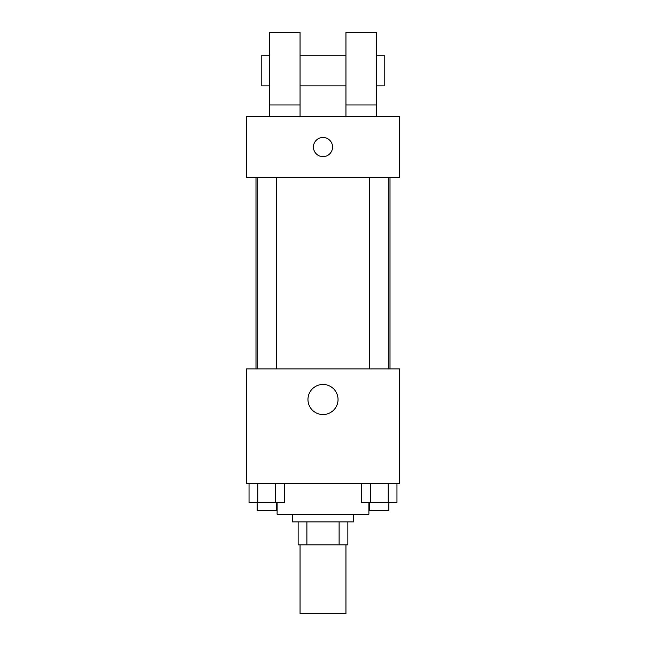 <?xml version="1.0" encoding="UTF-8"?>
<svg xmlns="http://www.w3.org/2000/svg" width="646" height="646" viewBox="0 0 646 646"><rect width="100%" height="100%" fill="white"/><g stroke="black" fill="none" stroke-linecap="round" stroke-linejoin="round"><path stroke-width="0.97" d="M300.051 544.853L300.051 613.7L345.949 613.7L345.949 544.853M339.102 521.903L339.102 544.853L298.137 544.853L298.137 521.903M339.102 544.853L347.863 544.853L347.863 521.903L347.863 544.853M353.596 514.248L353.596 521.903L292.404 521.903L292.404 514.248M306.898 521.903L306.898 544.853M277.102 502.774L277.102 514.248L368.898 514.248L368.898 502.774M399.503 483.652L246.497 483.652L246.497 368.898L399.503 368.898L399.503 483.652M338.044 399.503A15.044 15.044 0 0 1 315.482 412.528A15.044 15.044 0 0 1 315.482 386.47A15.044 15.044 0 0 1 338.044 399.503M390.014 177.65L390.014 368.898M369.738 368.898L369.738 177.65M276.262 177.65L276.262 368.898M399.503 177.65L246.497 177.65L246.497 116.45L399.503 116.45L399.503 177.65M323 137.485A9.561 9.561 0 0 1 331.285 151.834A9.561 9.561 0 0 1 314.715 151.834A9.561 9.561 0 0 1 323 137.485M269.447 116.45L269.447 32.3L300.051 32.3L300.051 116.45M300.051 85.853L345.949 85.853M345.949 116.45L345.949 32.3L376.553 32.3L376.553 116.45M376.553 85.853L384.2 85.853L384.2 55.249L376.553 55.249M269.447 55.249L261.8 55.249L261.8 85.853L269.447 85.853M269.447 104.975L300.051 104.975M345.949 104.975L376.553 104.975M396.967 483.652L396.967 502.774L361.639 502.774L361.639 483.652M388.141 483.652L388.141 502.774M370.473 483.652L370.473 502.774M388.868 502.774L388.868 510.429L369.738 510.429L369.738 502.774M284.361 483.652L284.361 502.774L249.033 502.774L249.033 483.652M275.527 483.652L275.527 502.774M257.859 483.652L257.859 502.774M276.262 502.774L276.262 510.429L257.132 510.429L257.132 502.774M255.986 177.65L255.986 368.898M388.868 368.898L388.868 177.65M257.132 177.65L257.132 368.898M300.051 55.249L345.949 55.249"/></g></svg>
